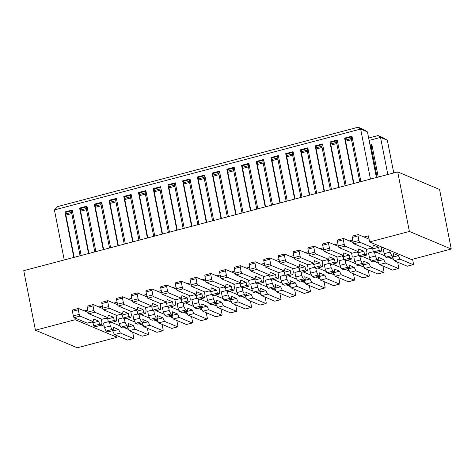 <?xml version="1.0" encoding="UTF-8"?>
<svg xmlns="http://www.w3.org/2000/svg" width="475" height="475" viewBox="0 0 475 475"><rect width="100%" height="100%" fill="white"/><g stroke="black" fill="none" stroke-linecap="round" stroke-linejoin="round"><path stroke-width="0.71" d="M369.081 239.133L364.022 237.007L368.434 235.838L369.633 241.947L411.498 259.522L451.25 249.025L439.565 189.472L397.7 171.897L23.75 270.655L35.435 330.208L75.187 319.711L117.052 337.286L116.702 335.522M35.435 330.208L77.3 347.783L117.052 337.286M75.187 319.711L74.836 317.947M104.168 326.272L101.43 325.12M397.7 171.897L409.385 231.45L451.25 249.025M369.633 241.947L409.385 231.45M353.168 242.517L349.297 240.896L352.652 240.006M338.443 246.406L334.572 244.785L337.927 243.895M323.724 250.295L319.853 248.668L323.208 247.784M308.999 254.184L305.128 252.558L308.483 251.673M294.28 258.073L290.409 256.447L293.764 255.562M279.555 261.962L275.684 260.336L279.039 259.451M264.836 265.846L260.959 264.225L264.32 263.334M250.111 269.735L246.24 268.114L249.595 267.223M235.386 273.624L231.515 271.997L234.87 271.112M220.667 277.513L216.796 275.886L220.151 275.001M205.942 281.402L202.071 279.775L205.426 278.89M191.223 285.291L187.352 283.664L190.707 282.779M176.498 289.174L172.627 287.553L175.982 286.668M161.773 293.063L157.902 291.442L161.257 290.552M147.054 296.952L143.183 295.325L146.537 294.441M132.329 300.841L128.458 299.214L131.812 298.33M117.61 304.73L113.739 303.103L117.093 302.219M102.885 308.619L99.014 306.992L102.368 306.108M88.166 312.503L84.295 310.882L87.649 309.997M369.117 140.416L380.528 137.4L387.808 174.509M370.013 145L371.86 144.513L378.237 177.038M368.647 138.041L378.029 135.565L380.528 137.4L387.333 140.256L382.743 137.542L378.029 135.565M393.745 172.942L387.333 140.256M371.973 145.101A4.702 1.36 75.2 0 0 371.854 145.113A4.702 1.36 75.2 0 0 371.272 146.84A2.547 0.736 75.2 0 0 371.397 148.016L370.642 148.212M377.15 177.323L371.397 148.016M358.144 127.217L362.858 129.194L367.448 131.907L360.644 129.052L358.144 127.217L57.807 206.536L54.417 209.926L360.644 129.052L370.458 179.093M345.818 138.504L344.613 138.106L351.969 136.165L360.893 181.616M344.613 138.106L353.531 183.564M331.099 142.393L329.887 141.995L337.25 140.048L346.168 185.505M329.887 141.995L338.806 187.453M316.374 146.276L315.168 145.884L322.525 143.937L331.443 189.394M315.168 145.884L324.087 191.342M301.655 150.165L300.443 149.773L307.806 147.826L316.724 193.283M300.443 149.773L309.362 195.225M286.93 154.054L285.718 153.657L293.081 151.715L301.999 197.172M285.718 153.657L294.637 199.114M272.211 157.943L270.999 157.546L278.362 155.604L287.28 201.062M270.999 157.546L279.918 203.003M257.486 161.833L256.274 161.435L263.637 159.493L272.555 204.951M256.274 161.435L265.192 206.892M242.761 165.722L241.555 165.324L248.912 163.376L257.83 208.834M241.555 165.324L250.473 210.781M228.042 169.605L226.83 169.213L234.193 167.265L243.111 212.723M226.83 169.213L235.748 214.67M213.317 173.494L212.105 173.102L219.468 171.154L228.386 216.612M212.105 173.102L221.029 218.553M198.598 177.383L197.386 176.985L204.749 175.043L213.667 220.501M197.386 176.985L206.304 222.442M183.873 181.272L182.661 180.874L190.024 178.933L198.942 224.39M182.661 180.874L191.579 226.332M169.148 185.161L167.942 184.763L175.305 182.822L184.223 228.279M167.942 184.763L176.86 230.221M154.428 189.05L153.217 188.652L160.58 186.705L169.498 232.162M153.217 188.652L162.135 234.11M139.703 192.933L138.498 192.541L145.855 190.594L154.773 236.051M138.498 192.541L147.416 237.999M124.984 196.822L123.773 196.43L131.136 194.483L140.054 239.94M123.773 196.43L132.691 241.882M110.259 200.711L109.048 200.313L116.411 198.372L125.329 243.829M109.048 200.313L117.966 245.771M95.54 204.6L94.329 204.203L101.692 202.261L110.61 247.718M94.329 204.203L103.247 249.66M80.815 208.489L79.604 208.092L86.967 206.15L95.885 251.607M79.604 208.092L88.522 253.549M66.09 212.378L64.885 211.981L72.242 210.039L81.16 255.491M64.885 211.981L73.803 257.438M54.417 209.926L64.232 259.962M376.396 177.525L367.448 131.907M352.088 136.752A4.702 1.36 75.2 0 0 351.969 136.764L346.079 138.32A4.702 1.36 75.2 0 0 345.497 140.048A2.547 0.736 75.2 0 0 345.622 141.223L353.911 183.463M351.969 136.764A4.702 1.36 75.2 0 0 351.387 138.492A2.547 0.736 75.2 0 0 351.512 139.668L345.622 141.223M359.801 181.907L351.512 139.668M337.363 140.636A4.702 1.36 75.2 0 0 337.244 140.653A4.702 1.36 75.2 0 0 336.662 142.381A2.547 0.736 75.2 0 0 336.793 143.557L345.076 185.796M337.244 140.653L331.354 142.209A4.702 1.36 75.2 0 0 330.772 143.937A2.547 0.736 75.2 0 0 330.903 145.113L339.192 187.352M322.644 144.525A4.702 1.36 75.2 0 0 322.525 144.537A4.702 1.36 75.2 0 0 321.943 146.27A2.547 0.736 75.2 0 0 322.068 147.446L330.357 189.685M322.525 144.537L316.635 146.092A4.702 1.36 75.2 0 0 316.053 147.826A2.547 0.736 75.2 0 0 316.178 149.002L324.467 191.241M307.919 148.414A4.702 1.36 75.2 0 0 307.8 148.426A4.702 1.36 75.2 0 0 307.218 150.159A2.547 0.736 75.2 0 0 307.343 151.329L315.632 193.568M307.8 148.426L301.91 149.981A4.702 1.36 75.2 0 0 301.328 151.709A2.547 0.736 75.2 0 0 301.459 152.885L309.742 195.124M293.2 152.303A4.702 1.36 75.2 0 0 293.075 152.315A4.702 1.36 75.2 0 0 292.493 154.042A2.547 0.736 75.2 0 0 292.624 155.218L300.913 197.458M293.075 152.315L287.191 153.87A4.702 1.36 75.2 0 0 286.609 155.598A2.547 0.736 75.2 0 0 286.734 156.774L295.022 199.013M278.475 156.192A4.702 1.36 75.2 0 0 278.356 156.204A4.702 1.36 75.2 0 0 277.774 157.932A2.547 0.736 75.2 0 0 277.899 159.107L286.188 201.347M278.356 156.204L272.466 157.759A4.702 1.36 75.2 0 0 271.884 159.487A2.547 0.736 75.2 0 0 272.009 160.663L280.298 202.902M263.75 160.081A4.702 1.36 75.2 0 0 263.631 160.093A4.702 1.36 75.2 0 0 263.049 161.821A2.547 0.736 75.2 0 0 263.18 162.996L271.462 205.236M263.631 160.093L257.741 161.648A4.702 1.36 75.2 0 0 257.159 163.376A2.547 0.736 75.2 0 0 257.29 164.552L265.578 206.791M249.031 163.964A4.702 1.36 75.2 0 0 248.912 163.982A4.702 1.36 75.2 0 0 248.33 165.71A2.547 0.736 75.2 0 0 248.455 166.885L256.743 209.125M248.912 163.982L243.022 165.537A4.702 1.36 75.2 0 0 242.44 167.265A2.547 0.736 75.2 0 0 242.565 168.441L250.853 210.68M234.306 167.853A4.702 1.36 75.2 0 0 234.187 167.865A4.702 1.36 75.2 0 0 233.605 169.599A2.547 0.736 75.2 0 0 233.736 170.774L242.018 213.014M234.187 167.865L228.297 169.421A4.702 1.36 75.2 0 0 227.715 171.154A2.547 0.736 75.2 0 0 227.846 172.33L236.128 214.569M219.587 171.742A4.702 1.36 75.2 0 0 219.462 171.754A4.702 1.36 75.2 0 0 218.886 173.488A2.547 0.736 75.2 0 0 219.011 174.658L227.299 216.897M219.462 171.754L213.578 173.31A4.702 1.36 75.2 0 0 212.996 175.037A2.547 0.736 75.2 0 0 213.121 176.213L221.409 218.453M204.862 175.631A4.702 1.36 75.2 0 0 204.743 175.643A4.702 1.36 75.2 0 0 204.161 177.371A2.547 0.736 75.2 0 0 204.286 178.547L212.574 220.786M204.743 175.643L198.853 177.199A4.702 1.36 75.2 0 0 198.271 178.927A2.547 0.736 75.2 0 0 198.402 180.102L206.684 222.342M190.143 179.52A4.702 1.36 75.2 0 0 190.018 179.532A4.702 1.36 75.2 0 0 189.436 181.26A2.547 0.736 75.2 0 0 189.567 182.436L197.855 224.675M190.018 179.532L184.128 181.088A4.702 1.36 75.2 0 0 183.552 182.816A2.547 0.736 75.2 0 0 183.677 183.991L191.965 226.231M175.417 183.409A4.702 1.36 75.2 0 0 175.299 183.421A4.702 1.36 75.2 0 0 174.717 185.149A2.547 0.736 75.2 0 0 174.842 186.325L183.13 228.564M175.299 183.421L169.409 184.977A4.702 1.36 75.2 0 0 168.827 186.705A2.547 0.736 75.2 0 0 168.952 187.88L177.24 230.12M160.692 187.292A4.702 1.36 75.2 0 0 160.574 187.31A4.702 1.36 75.2 0 0 159.992 189.038A2.547 0.736 75.2 0 0 160.123 190.214L168.405 232.453M160.574 187.31L154.684 188.866A4.702 1.36 75.2 0 0 154.102 190.594A2.547 0.736 75.2 0 0 154.232 191.769L162.521 234.009M145.973 191.182A4.702 1.36 75.2 0 0 145.855 191.193A4.702 1.36 75.2 0 0 145.273 192.927A2.547 0.736 75.2 0 0 145.398 194.103L153.686 236.342M145.855 191.193L139.965 192.749A4.702 1.36 75.2 0 0 139.383 194.483A2.547 0.736 75.2 0 0 139.507 195.658L147.796 237.898M131.248 195.071A4.702 1.36 75.2 0 0 131.13 195.083A4.702 1.36 75.2 0 0 130.548 196.816A2.547 0.736 75.2 0 0 130.678 197.986L138.961 240.231M131.13 195.083L125.24 196.638A4.702 1.36 75.2 0 0 124.658 198.366A2.547 0.736 75.2 0 0 124.788 199.542L133.071 241.781M116.529 198.96A4.702 1.36 75.2 0 0 116.405 198.972A4.702 1.36 75.2 0 0 115.823 200.699A2.547 0.736 75.2 0 0 115.953 201.875L124.242 244.114M116.405 198.972L110.521 200.527A4.702 1.36 75.2 0 0 109.939 202.255A2.547 0.736 75.2 0 0 110.063 203.431L118.352 245.67M101.804 202.849A4.702 1.36 75.2 0 0 101.686 202.861A4.702 1.36 75.2 0 0 101.104 204.588A2.547 0.736 75.2 0 0 101.228 205.764L109.517 248.003M101.686 202.861L95.796 204.416A4.702 1.36 75.2 0 0 95.214 206.144A2.547 0.736 75.2 0 0 95.344 207.32L103.627 249.559M87.079 206.738A4.702 1.36 75.2 0 0 86.961 206.75A4.702 1.36 75.2 0 0 86.379 208.477A2.547 0.736 75.2 0 0 86.509 209.653L94.792 251.893M86.961 206.75L81.071 208.305A4.702 1.36 75.2 0 0 80.489 210.033A2.547 0.736 75.2 0 0 80.619 211.209L88.908 253.448M72.36 210.621A4.702 1.36 75.2 0 0 72.242 210.639A4.702 1.36 75.2 0 0 71.66 212.367A2.547 0.736 75.2 0 0 71.784 213.542L80.073 255.782M72.242 210.639L66.352 212.194A4.702 1.36 75.2 0 0 65.77 213.922A2.547 0.736 75.2 0 0 65.894 215.098L74.183 257.337M256.696 292.642L258.661 293.461L260.401 293.004M275.821 290.599L273.38 289.572L275.12 289.115M290.54 286.71L288.105 285.689L289.845 285.226M305.265 282.821L302.824 281.8L304.564 281.337M319.99 278.932L317.549 277.911L319.289 277.453M334.709 275.043L332.274 274.022L334.014 273.564M349.434 271.16L346.993 270.132L348.733 269.675M364.153 267.271L361.718 266.243L363.458 265.786M378.878 263.382L376.438 262.36L378.177 261.897M393.603 259.493L391.162 258.471L392.902 258.008M127.894 327.993L126.154 328.457L124.195 327.631M142.619 324.11L140.879 324.567L138.914 323.742M157.344 320.221L155.604 320.678L153.639 319.853M172.063 316.332L170.323 316.789L168.364 315.97M186.788 312.443L185.048 312.9L183.083 312.081M201.507 308.554L199.767 309.017L197.808 308.192M216.232 304.665L214.492 305.128L212.527 304.303M230.951 300.782L229.211 301.239L227.252 300.414M245.676 296.893L243.936 297.35L241.977 296.525M385.362 248.55L383.248 249.108L384.15 253.686L385.795 257.183L391.685 255.627L393.68 256.464L393.08 253.407L398.412 255.645L400.057 259.142L413.137 264.634A1.591 0.463 75.2 0 0 413.244 264.646A1.591 0.463 75.2 0 0 413.363 263.328L412.561 259.243M391.162 258.471L389.197 257.646M385.225 255.977L376.74 252.415M373.291 251.738L368.529 252.997L369.425 257.575L371.07 261.072L376.96 259.516L378.955 260.353L378.355 257.296L383.687 259.534L385.332 263.031L398.418 268.523A1.591 0.463 75.2 0 0 398.525 268.535A1.591 0.463 75.2 0 0 398.638 267.211L397.741 262.633A1.591 0.463 75.2 0 0 397.622 262.147M376.438 262.36L374.478 261.535M370.506 259.867L362.015 256.304M358.572 255.627L353.804 256.88L354.7 261.464L356.351 264.955L362.235 263.399L364.23 264.237L363.636 261.185L368.962 263.423L370.613 266.914L383.693 272.407A1.591 0.463 75.2 0 0 383.8 272.418A1.591 0.463 75.2 0 0 383.919 271.1L383.016 266.522A1.591 0.463 75.2 0 0 382.897 266.036M361.718 266.243L359.753 265.424M355.781 263.756L347.296 260.193M343.847 259.51L339.085 260.769L339.981 265.353L341.626 268.844L347.516 267.288L349.511 268.126L348.911 265.074L354.243 267.312L355.888 270.803L368.968 276.296A1.591 0.463 75.2 0 0 369.075 276.308A1.591 0.463 75.2 0 0 369.194 274.989L368.297 270.412A1.591 0.463 75.2 0 0 368.178 269.925M346.993 270.132L345.034 269.307M341.062 267.645L332.571 264.076M329.122 263.399L324.36 264.658L325.256 269.242L326.901 272.733L332.791 271.178L334.786 272.015L334.186 268.963L339.518 271.201L341.163 274.692L354.249 280.185A1.591 0.463 75.2 0 0 354.356 280.197A1.591 0.463 75.2 0 0 354.475 278.878L353.572 274.295A1.591 0.463 75.2 0 0 353.453 273.808M332.274 274.022L330.309 273.196M326.337 271.528L317.846 267.965M314.402 267.288L309.635 268.547L310.537 273.131L312.182 276.622L318.072 275.067L320.067 275.904L319.467 272.852L324.799 275.09L326.444 278.582L339.524 284.074A1.591 0.463 75.2 0 0 339.631 284.086A1.591 0.463 75.2 0 0 339.75 282.767L338.853 278.184A1.591 0.463 75.2 0 0 338.734 277.697M317.549 277.911L315.584 277.085M311.612 275.417L303.127 271.854M299.678 271.178L294.916 272.436L295.812 277.014L297.457 280.511L303.347 278.956L305.342 279.793L304.742 276.735L310.074 278.973L311.719 282.471L324.805 287.963A1.591 0.463 75.2 0 0 324.912 287.975A1.591 0.463 75.2 0 0 325.025 286.657L324.128 282.073A1.591 0.463 75.2 0 0 324.009 281.586M302.824 281.8L300.865 280.974M296.893 279.306L288.402 275.743M284.958 275.067L280.191 276.325L281.093 280.903L282.738 284.4L288.628 282.845L290.623 283.682L290.023 280.624L295.355 282.863L297 286.36L310.08 291.852A1.591 0.463 75.2 0 0 310.187 291.864A1.591 0.463 75.2 0 0 310.306 290.54L309.403 285.962A1.591 0.463 75.2 0 0 309.284 285.475M288.105 285.689L286.14 284.863M282.168 283.195L273.683 279.632M270.233 278.956L265.472 280.214L266.368 284.792L268.013 288.283L273.903 286.728L275.898 287.565L275.298 284.513L280.63 286.752L282.275 290.243L295.361 295.735A1.591 0.463 75.2 0 0 295.468 295.747A1.591 0.463 75.2 0 0 295.581 294.429L294.684 289.851A1.591 0.463 75.2 0 0 294.565 289.364M273.38 289.572L271.421 288.752M267.449 287.084L258.958 283.522M255.508 282.839L250.747 284.098L251.643 288.681L253.294 292.173L259.178 290.617L261.173 291.454L260.573 288.402L265.905 290.641L267.556 294.132L280.636 299.624A1.591 0.463 75.2 0 0 280.743 299.636A1.591 0.463 75.2 0 0 280.862 298.318L279.959 293.74A1.591 0.463 75.2 0 0 279.84 293.253M252.724 290.973L244.233 287.405M240.789 286.728L236.022 287.987L236.924 292.57L238.569 296.062L244.459 294.506L246.454 295.343L245.854 292.291L251.186 294.53L252.831 298.021L265.911 303.513A1.591 0.463 75.2 0 0 266.018 303.525A1.591 0.463 75.2 0 0 266.137 302.207L265.24 297.623A1.591 0.463 75.2 0 0 265.121 297.142M238.005 294.862L229.514 291.294M226.064 290.617L221.303 291.876L222.199 296.459L223.844 299.951L229.734 298.395L231.729 299.232L231.129 296.18L236.461 298.419L238.106 301.91L251.192 307.402A1.591 0.463 75.2 0 0 251.299 307.414A1.591 0.463 75.2 0 0 251.417 306.096L250.515 301.512A1.591 0.463 75.2 0 0 250.396 301.025M223.28 298.745L214.789 295.183M211.345 294.506L206.578 295.765L207.48 300.342L209.125 303.84L215.015 302.284L217.01 303.121L216.41 300.063L221.742 302.302L223.387 305.799L236.467 311.291A1.591 0.463 75.2 0 0 236.574 311.303A1.591 0.463 75.2 0 0 236.692 309.985L235.796 305.401A1.591 0.463 75.2 0 0 235.671 304.914M208.555 302.634L200.07 299.072M196.62 298.395L191.858 299.654L192.755 304.232L194.4 307.729L200.29 306.173L202.285 307.01L201.685 303.952L207.017 306.191L208.662 309.688L221.748 315.18A1.591 0.463 75.2 0 0 221.855 315.192A1.591 0.463 75.2 0 0 221.967 313.868L221.071 309.29A1.591 0.463 75.2 0 0 220.952 308.803M193.836 306.523L185.345 302.961M181.901 302.284L177.133 303.543L178.036 308.121L179.681 311.612L185.571 310.056L187.56 310.899L186.966 307.842L192.298 310.08L193.942 313.571L207.023 319.069A1.591 0.463 75.2 0 0 207.13 319.075A1.591 0.463 75.2 0 0 207.248 317.757L206.346 313.179A1.591 0.463 75.2 0 0 206.227 312.692M179.111 310.412L170.626 306.85M167.176 306.167L162.414 307.426L163.311 312.01L164.956 315.501L170.846 313.945L172.841 314.782L172.241 311.731L177.573 313.969L179.217 317.46L192.304 322.952A1.591 0.463 75.2 0 0 192.405 322.964A1.591 0.463 75.2 0 0 192.523 321.646L191.627 317.068A1.591 0.463 75.2 0 0 191.508 316.582M164.392 314.302L155.901 310.733M152.451 310.056L147.689 311.315L148.586 315.899L150.237 319.39L156.121 317.834L158.116 318.672L157.516 315.62L162.848 317.858L164.498 321.349L177.579 326.842A1.591 0.463 75.2 0 0 177.686 326.853A1.591 0.463 75.2 0 0 177.804 325.535L176.902 320.952A1.591 0.463 75.2 0 0 176.783 320.471M149.667 318.191L141.176 314.622M137.732 313.945L132.964 315.204L133.867 319.788L135.512 323.279L141.402 321.723L143.397 322.561L142.797 319.509L148.129 321.747L149.773 325.238L162.854 330.731A1.591 0.463 75.2 0 0 162.961 330.742A1.591 0.463 75.2 0 0 163.079 329.424L162.183 324.841A1.591 0.463 75.2 0 0 162.064 324.354M134.947 322.074L126.457 318.511M123.007 317.834L118.245 319.093L119.142 323.671L120.787 327.168L126.677 325.613L128.672 326.45L128.072 323.398L133.404 325.63L135.048 329.128L148.135 334.62A1.591 0.463 75.2 0 0 148.242 334.632A1.591 0.463 75.2 0 0 148.354 333.313L147.458 328.73A1.591 0.463 75.2 0 0 147.339 328.243M120.222 325.963L111.732 322.4M108.288 321.723L103.52 322.982L104.423 327.56L106.067 331.057L111.957 329.502L113.952 330.339L113.353 327.281L118.685 329.519L120.329 333.017L133.41 338.509A1.591 0.463 75.2 0 0 133.517 338.521A1.591 0.463 75.2 0 0 133.635 337.202L132.739 332.619A1.591 0.463 75.2 0 0 132.614 332.132M240.231 283.89L240.831 286.942L246.721 285.386L246.121 282.334L240.231 283.89L238.551 283.183M246.721 285.386L248.716 286.223L242.826 287.779L240.831 286.942M219.872 271.136A1.591 0.463 75.2 0 0 219.765 271.124A1.591 0.463 75.2 0 0 219.646 272.442L220.548 277.026A1.591 0.463 75.2 0 0 221.368 278.772L234.454 284.264L240.344 282.708L240.789 280.096L246.121 282.334M220.548 277.026L226.438 275.47A1.591 0.463 75.2 0 0 227.258 277.216L240.344 282.708M226.438 275.47L225.536 270.892L219.646 272.442M231.515 271.997L225.762 269.58A1.591 0.463 75.2 0 0 225.655 269.568A1.591 0.463 75.2 0 0 225.536 270.892M248.716 286.223L249.161 283.611L248.467 280.078M254.956 280.001L255.55 283.053L261.44 281.497L260.84 278.445L254.956 280.001L253.27 279.294M261.44 281.497L263.435 282.334L257.545 283.89L255.55 283.053M234.597 267.247A1.591 0.463 75.2 0 0 234.49 267.241A1.591 0.463 75.2 0 0 234.371 268.559L235.268 273.137A1.591 0.463 75.2 0 0 236.093 274.882L249.173 280.375L255.063 278.819L255.508 276.207L260.84 278.445M235.268 273.137L241.158 271.581A1.591 0.463 75.2 0 0 241.983 273.327L255.063 278.819M241.158 271.581L240.261 267.003L234.371 268.559M246.24 268.114L240.481 265.697A1.591 0.463 75.2 0 0 240.374 265.685A1.591 0.463 75.2 0 0 240.261 267.003M263.435 282.334L263.886 279.722L263.192 276.195M269.675 276.112L270.275 279.169L276.165 277.614L275.565 274.556L269.675 276.112L267.995 275.405M276.165 277.614L278.16 278.451L272.27 280.007L270.275 279.169M249.316 263.364A1.591 0.463 75.2 0 0 249.209 263.352A1.591 0.463 75.2 0 0 249.09 264.67L249.993 269.248A1.591 0.463 75.2 0 0 250.812 270.999L263.898 276.492L269.788 274.936L270.233 272.317L275.565 274.556M249.993 269.248L255.882 267.692A1.591 0.463 75.2 0 0 256.702 269.444L269.788 274.936M255.882 267.692L254.98 263.114L249.09 264.67M260.959 264.225L255.206 261.808A1.591 0.463 75.2 0 0 255.099 261.796A1.591 0.463 75.2 0 0 254.98 263.114M278.16 278.451L278.605 275.832L277.917 272.306M284.4 272.223L285 275.28L290.884 273.725L290.29 270.667L284.4 272.223L282.72 271.516M290.884 273.725L292.879 274.562L286.995 276.118L285 275.28M264.041 259.475A1.591 0.463 75.2 0 0 263.934 259.463A1.591 0.463 75.2 0 0 263.815 260.781L264.712 265.365A1.591 0.463 75.2 0 0 265.537 267.11L278.617 272.603L284.507 271.047L284.958 268.428L290.29 270.667M264.712 265.365L270.602 263.809A1.591 0.463 75.2 0 0 271.427 265.555L284.507 271.047M270.602 263.809L269.705 259.225L263.815 260.781M275.684 260.336L269.931 257.919A1.591 0.463 75.2 0 0 269.824 257.907A1.591 0.463 75.2 0 0 269.705 259.225M292.879 274.562L293.33 271.943L292.636 268.417M299.119 268.333L299.719 271.391L305.609 269.836L305.009 266.784L299.119 268.333L297.439 267.633M305.609 269.836L307.604 270.673L301.714 272.228L299.719 271.391M278.76 255.586A1.591 0.463 75.2 0 0 278.653 255.574A1.591 0.463 75.2 0 0 278.54 256.892L279.437 261.476A1.591 0.463 75.2 0 0 280.262 263.221L293.342 268.713L299.232 267.158L299.678 264.545L305.009 266.784M279.437 261.476L285.327 259.92A1.591 0.463 75.2 0 0 286.146 261.666L299.232 267.158M285.327 259.92L284.424 255.336L278.54 256.892M290.409 256.447L284.65 254.03A1.591 0.463 75.2 0 0 284.543 254.018A1.591 0.463 75.2 0 0 284.424 255.336M307.604 270.673L308.049 268.06L307.361 264.527M313.844 264.45L314.444 267.502L320.334 265.947L319.734 262.895L313.844 264.45L312.164 263.744M320.334 265.947L322.329 266.784L316.439 268.339L314.444 267.502M293.485 251.697A1.591 0.463 75.2 0 0 293.378 251.685A1.591 0.463 75.2 0 0 293.259 253.003L294.162 257.587A1.591 0.463 75.2 0 0 294.981 259.332L308.067 264.824L313.951 263.269L314.402 260.656L319.734 262.895M294.162 257.587L300.046 256.031A1.591 0.463 75.2 0 0 300.871 257.777L313.951 263.269M300.046 256.031L299.149 251.447L293.259 253.003M305.128 252.558L299.375 250.141A1.591 0.463 75.2 0 0 299.268 250.129A1.591 0.463 75.2 0 0 299.149 251.447M322.329 266.784L322.774 264.171L322.08 260.638M328.563 260.561L329.163 263.613L335.053 262.058L334.453 259.006L328.563 260.561L326.883 259.855M335.053 262.058L337.048 262.895L331.158 264.45L329.163 263.613M308.204 247.808A1.591 0.463 75.2 0 0 308.103 247.796A1.591 0.463 75.2 0 0 307.984 249.114L308.881 253.697A1.591 0.463 75.2 0 0 309.706 255.443L322.786 260.935L328.676 259.38L329.122 256.767L334.453 259.006M308.881 253.697L314.771 252.142A1.591 0.463 75.2 0 0 315.596 253.888L328.676 259.38M314.771 252.142L313.874 247.564L307.984 249.114M319.853 248.668L314.094 246.252A1.591 0.463 75.2 0 0 313.987 246.24A1.591 0.463 75.2 0 0 313.874 247.564M337.048 262.895L337.499 260.282L336.805 256.749M343.288 256.672L343.888 259.724L349.778 258.168L349.178 255.117L343.288 256.672L341.608 255.966M349.778 258.168L351.773 259.006L345.883 260.561L343.888 259.724M322.929 243.918A1.591 0.463 75.2 0 0 322.822 243.912A1.591 0.463 75.2 0 0 322.703 245.231L323.606 249.808A1.591 0.463 75.2 0 0 324.425 251.554L337.511 257.046L343.401 255.491L343.847 252.878L349.178 255.117M323.606 249.808L329.496 248.253A1.591 0.463 75.2 0 0 330.315 249.998L343.401 255.491M329.496 248.253L328.593 243.675L322.703 245.231M334.572 244.785L328.819 242.369A1.591 0.463 75.2 0 0 328.712 242.357A1.591 0.463 75.2 0 0 328.593 243.675M351.773 259.006L352.218 256.393L351.524 252.866M358.013 252.783L358.613 255.835L364.497 254.285L363.897 251.227L358.013 252.783L356.327 252.077M364.497 254.285L366.492 255.123L360.602 256.678L358.613 255.835M337.654 240.035A1.591 0.463 75.2 0 0 337.547 240.023A1.591 0.463 75.2 0 0 337.428 241.342L338.325 245.919A1.591 0.463 75.2 0 0 339.15 247.665L352.23 253.163L358.12 251.607L358.572 248.989L363.897 251.227M338.325 245.919L344.215 244.364A1.591 0.463 75.2 0 0 345.04 246.115L358.12 251.607M344.215 244.364L343.318 239.786L337.428 241.342M349.297 240.896L343.538 238.48A1.591 0.463 75.2 0 0 343.437 238.468A1.591 0.463 75.2 0 0 343.318 239.786M366.492 255.123L366.943 252.504L366.249 248.977M372.733 248.894L373.332 251.952L379.222 250.396L378.622 247.338L372.733 248.894L371.052 248.188M379.222 250.396L381.217 251.233L375.327 252.789L373.332 251.952M352.373 236.146A1.591 0.463 75.2 0 0 352.266 236.134A1.591 0.463 75.2 0 0 352.153 237.453L353.05 242.03A1.591 0.463 75.2 0 0 353.869 243.782L366.955 249.274L372.845 247.718L373.291 245.1L378.622 247.338M353.05 242.03L358.94 240.481A1.591 0.463 75.2 0 0 359.759 242.226L372.845 247.718M358.94 240.481L358.037 235.897L352.153 237.453M364.022 237.007L358.263 234.591A1.591 0.463 75.2 0 0 358.156 234.579A1.591 0.463 75.2 0 0 358.037 235.897M381.217 251.233L381.662 248.615L381.318 246.852M389.69 250.367L390.034 252.13L391.685 255.627M398.412 255.645L392.522 257.201L394.167 260.698L400.057 259.142M407.443 266.137A1.591 0.463 75.2 0 1 407.354 266.202A1.591 0.463 75.2 0 1 407.247 266.19L394.167 260.698M393.68 256.464L387.79 258.02L385.795 257.183M392.522 257.201L391.887 256.933M384.15 253.686L390.034 252.13M374.621 252.492L375.315 256.019L376.96 259.516M383.687 259.534L377.797 261.09L379.442 264.587L385.332 263.031M392.718 270.026A1.591 0.463 75.2 0 1 392.635 270.085A1.591 0.463 75.2 0 1 392.528 270.079L379.442 264.587M378.955 260.353L373.065 261.909L371.07 261.072M377.797 261.09L377.162 260.822M369.425 257.575L375.315 256.019M359.902 256.381L360.59 259.908L362.235 263.399M368.962 263.423L363.078 264.979L364.723 268.47L370.613 266.914M377.999 273.915A1.591 0.463 75.2 0 1 377.91 273.974A1.591 0.463 75.2 0 1 377.803 273.962L364.723 268.47M364.23 264.237L358.346 265.792L356.351 264.955M363.078 264.979L362.443 264.712M354.7 261.464L360.59 259.908M345.177 260.264L345.871 263.797L347.516 267.288M354.243 267.312L348.353 268.868L349.998 272.359L355.888 270.803M363.274 277.804A1.591 0.463 75.2 0 1 363.191 277.863A1.591 0.463 75.2 0 1 363.084 277.851L349.998 272.359M349.511 268.126L343.621 269.681L341.626 268.844M348.353 268.868L347.718 268.601M339.981 265.353L345.871 263.797M330.457 264.153L331.146 267.686L332.791 271.178M339.518 271.201L333.628 272.757L335.279 276.248L341.163 274.692M348.555 281.687A1.591 0.463 75.2 0 1 348.466 281.752A1.591 0.463 75.2 0 1 348.359 281.74L335.279 276.248M334.786 272.015L328.896 273.57L326.901 272.733M333.628 272.757L332.999 272.49M325.256 269.242L331.146 267.686M315.733 268.043L316.427 271.575L318.072 275.067M324.799 275.09L318.909 276.646L320.554 280.137L326.444 278.582M333.83 285.576A1.591 0.463 75.2 0 1 333.741 285.641A1.591 0.463 75.2 0 1 333.634 285.629L320.554 280.137M320.067 275.904L314.177 277.459L312.182 276.622M318.909 276.646L318.274 276.379M310.537 273.131L316.427 271.575M301.007 271.932L301.702 275.458L303.347 278.956M310.074 278.973L304.184 280.529L305.835 284.026L311.719 282.471M319.111 289.465A1.591 0.463 75.2 0 1 319.022 289.53A1.591 0.463 75.2 0 1 318.915 289.518L305.835 284.026M305.342 279.793L299.452 281.348L297.457 280.511M304.184 280.529L303.549 280.262M295.812 277.014L301.702 275.458M286.288 275.821L286.977 279.348L288.628 282.845M295.355 282.863L289.465 284.418L291.11 287.915L297 286.36M304.386 293.354A1.591 0.463 75.2 0 1 304.297 293.413A1.591 0.463 75.2 0 1 304.19 293.408L291.11 287.915M290.623 283.682L284.733 285.238L282.738 284.4M289.465 284.418L288.83 284.151M281.093 280.903L286.977 279.348M271.563 279.71L272.258 283.237L273.903 286.728M280.63 286.752L274.74 288.307L276.385 291.798L282.275 290.243M289.661 297.243A1.591 0.463 75.2 0 1 289.578 297.303A1.591 0.463 75.2 0 1 289.471 297.291L276.385 291.798M275.898 287.565L270.008 289.121L268.013 288.283M274.74 288.307L274.105 288.04M266.368 284.792L272.258 283.237M256.844 283.593L257.533 287.126L259.178 290.617M265.905 290.641L260.021 292.196L261.666 295.688L267.556 294.132M274.942 301.132A1.591 0.463 75.2 0 1 274.853 301.192A1.591 0.463 75.2 0 1 274.746 301.18L261.666 295.688M261.173 291.454L255.289 293.01L253.294 292.173M260.021 292.196L259.386 291.929M251.643 288.681L257.533 287.126M242.119 287.482L242.814 291.015L244.459 294.506M258.661 293.461L261.096 294.488M251.186 294.53L245.296 296.085L246.941 299.577L252.831 298.021M260.217 305.015A1.591 0.463 75.2 0 1 260.134 305.081A1.591 0.463 75.2 0 1 260.027 305.069L246.941 299.577M246.454 295.343L240.564 296.899L238.569 296.062M245.296 296.085L244.661 295.818M242.814 291.015L236.924 292.57M227.394 291.371L228.089 294.904L229.734 298.395M243.936 297.35L246.377 298.377M236.461 298.419L230.571 299.974L232.222 303.466L238.106 301.91M245.498 308.904A1.591 0.463 75.2 0 1 245.409 308.97A1.591 0.463 75.2 0 1 245.302 308.958L232.222 303.466M231.729 299.232L225.839 300.788L223.844 299.951M230.571 299.974L229.942 299.707M228.089 294.904L222.199 296.459M212.675 295.26L213.364 298.787L215.015 302.284M229.211 301.239L231.652 302.26M221.742 302.302L215.852 303.858L217.497 307.355L223.387 305.799M230.773 312.793A1.591 0.463 75.2 0 1 230.684 312.859A1.591 0.463 75.2 0 1 230.577 312.847L217.497 307.355M217.01 303.121L211.12 304.677L209.125 303.84M215.852 303.858L215.217 303.596M213.364 298.787L207.48 300.342M197.95 299.149L198.645 302.676L200.29 306.173M214.492 305.128L216.933 306.149M207.017 306.191L201.127 307.747L202.772 311.244L208.662 309.688M216.048 316.683A1.591 0.463 75.2 0 1 215.965 316.742A1.591 0.463 75.2 0 1 215.858 316.736L202.772 311.244M202.285 307.01L196.395 308.566L194.4 307.729M201.127 307.747L200.492 307.479M198.645 302.676L192.755 304.232M183.231 303.038L183.92 306.565L185.571 310.056M199.767 309.017L202.208 310.038M192.298 310.08L186.408 311.636L188.053 315.127L193.942 313.571M201.329 320.572A1.591 0.463 75.2 0 1 201.24 320.631A1.591 0.463 75.2 0 1 201.133 320.619L188.053 315.127M187.56 310.899L181.676 312.449L179.681 311.612M186.408 311.636L185.773 311.368M183.92 306.565L178.036 308.121M168.506 306.927L169.201 310.454L170.846 313.945M185.048 312.9L187.482 313.928M177.573 313.969L171.683 315.525L173.328 319.016L179.217 317.46M186.604 324.461A1.591 0.463 75.2 0 1 186.521 324.52A1.591 0.463 75.2 0 1 186.414 324.508L173.328 319.016M172.841 314.782L166.951 316.338L164.956 315.501M171.683 315.525L171.047 315.258M169.201 310.454L163.311 312.01M153.787 310.81L154.476 314.343L156.121 317.834M170.323 316.789L172.763 317.817M162.848 317.858L156.964 319.414L158.608 322.905L164.498 321.349M171.885 328.344A1.591 0.463 75.2 0 1 171.796 328.409A1.591 0.463 75.2 0 1 171.689 328.397L158.608 322.905M158.116 318.672L152.226 320.227L150.237 319.39M156.964 319.414L156.328 319.147M154.476 314.343L148.586 315.899M139.062 314.699L139.757 318.232L141.402 321.723M155.604 320.678L158.038 321.706M148.129 321.747L142.239 323.303L143.883 326.794L149.773 325.238M157.16 332.233A1.591 0.463 75.2 0 1 157.071 332.298A1.591 0.463 75.2 0 1 156.97 332.286L143.883 326.794M143.397 322.561L137.507 324.116L135.512 323.279M142.239 323.303L141.603 323.036M139.757 318.232L133.867 319.788M124.337 318.588L125.032 322.115L126.677 325.613M140.879 324.567L143.319 325.589M133.404 325.63L127.514 327.186L129.164 330.683L135.048 329.128M142.441 336.122A1.591 0.463 75.2 0 1 142.352 336.187A1.591 0.463 75.2 0 1 142.245 336.175L129.164 330.683M128.672 326.45L122.782 328.005L120.787 327.168M127.514 327.186L126.878 326.925M125.032 322.115L119.142 323.671M109.618 322.478L110.307 326.004L111.957 329.502M126.154 328.457L128.594 329.478M118.685 329.519L112.795 331.075L114.439 334.572L120.329 333.017M127.716 340.011A1.591 0.463 75.2 0 1 127.627 340.076A1.591 0.463 75.2 0 1 127.52 340.064L114.439 334.572M113.952 330.339L108.062 331.894L106.067 331.057M112.795 331.075L112.159 330.808M110.307 326.004L104.423 327.56M93.005 322.768L93.605 325.826L99.495 324.271L98.895 321.213L93.005 322.768L91.325 322.062M99.495 324.271L101.49 325.108L95.6 326.663L93.605 325.826M72.645 310.021A1.591 0.463 75.2 0 0 72.538 310.009A1.591 0.463 75.2 0 0 72.426 311.327L73.322 315.905A1.591 0.463 75.2 0 0 74.142 317.656L87.228 323.148L93.118 321.593L93.563 318.974L98.895 321.213M73.322 315.905L79.212 314.349A1.591 0.463 75.2 0 0 80.032 316.101L93.118 321.593M79.212 314.349L78.31 309.771L72.426 311.327M84.295 310.882L78.535 308.465A1.591 0.463 75.2 0 0 78.428 308.453A1.591 0.463 75.2 0 0 78.31 309.771M101.49 325.108L101.935 322.489L101.246 318.963M107.73 318.879L108.33 321.937L114.22 320.382L113.62 317.324L107.73 318.879L106.05 318.173M114.22 320.382L116.209 321.219L110.325 322.774L108.33 321.937M87.37 306.132A1.591 0.463 75.2 0 0 87.263 306.12A1.591 0.463 75.2 0 0 87.145 307.438L88.041 312.022A1.591 0.463 75.2 0 0 88.867 313.767L101.947 319.259L107.837 317.704L108.288 315.085L113.62 317.324M88.041 312.022L93.931 310.466A1.591 0.463 75.2 0 0 94.757 312.212L107.837 317.704M93.931 310.466L93.035 305.882L87.145 307.438M99.014 306.992L93.26 304.576A1.591 0.463 75.2 0 0 93.153 304.564A1.591 0.463 75.2 0 0 93.035 305.882M116.209 321.219L116.66 318.6L115.965 315.073M122.449 314.996L123.049 318.048L128.939 316.492L128.339 313.441L122.449 314.996L120.769 314.29M128.939 316.492L130.934 317.33L125.044 318.885L123.049 318.048M102.089 302.243A1.591 0.463 75.2 0 0 101.982 302.231A1.591 0.463 75.2 0 0 101.87 303.549L102.766 308.133A1.591 0.463 75.2 0 0 103.592 309.878L116.672 315.37L122.562 313.815L123.007 311.202L128.339 313.441M102.766 308.133L108.656 306.577A1.591 0.463 75.2 0 0 109.476 308.322L122.562 313.815M108.656 306.577L107.76 301.993L101.87 303.549M113.739 303.103L107.979 300.687A1.591 0.463 75.2 0 0 107.873 300.675A1.591 0.463 75.2 0 0 107.76 301.993M130.934 317.33L131.379 314.717L130.69 311.184M137.174 311.107L137.774 314.159L143.664 312.603L143.064 309.552L137.174 311.107L135.494 310.401M143.664 312.603L145.659 313.441L139.769 314.996L137.774 314.159M116.814 298.353A1.591 0.463 75.2 0 0 116.707 298.342A1.591 0.463 75.2 0 0 116.589 299.66L117.491 304.243A1.591 0.463 75.2 0 0 118.311 305.989L131.397 311.481L137.281 309.926L137.732 307.313L143.064 309.552M117.491 304.243L123.375 302.688A1.591 0.463 75.2 0 0 124.201 304.433L137.281 309.926M123.375 302.688L122.479 298.104L116.589 299.66M128.458 299.214L122.704 296.798A1.591 0.463 75.2 0 0 122.597 296.786A1.591 0.463 75.2 0 0 122.479 298.104M145.659 313.441L146.104 310.828L145.409 307.295M151.899 307.218L152.493 310.27L158.383 308.714L157.783 305.662L151.899 307.218L150.213 306.512M158.383 308.714L160.378 309.552L154.488 311.107L152.493 310.27M131.539 294.464A1.591 0.463 75.2 0 0 131.433 294.452A1.591 0.463 75.2 0 0 131.314 295.777L132.21 300.354A1.591 0.463 75.2 0 0 133.036 302.1L146.116 307.592L152.006 306.037L152.451 303.424L157.783 305.662M132.21 300.354L138.1 298.799A1.591 0.463 75.2 0 0 138.926 300.544L152.006 306.037M138.1 298.799L137.204 294.221L131.314 295.777M143.183 295.325L137.423 292.909A1.591 0.463 75.2 0 0 137.317 292.903A1.591 0.463 75.2 0 0 137.204 294.221M160.378 309.552L160.829 306.939L160.134 303.412M166.618 303.329L167.218 306.381L173.108 304.825L172.508 301.773L166.618 303.329L164.938 302.623M173.108 304.825L175.103 305.662L169.213 307.218L167.218 306.381M146.258 290.575A1.591 0.463 75.2 0 0 146.152 290.569A1.591 0.463 75.2 0 0 146.033 291.887L146.935 296.465A1.591 0.463 75.2 0 0 147.755 298.211L160.841 303.703L166.731 302.147L167.176 299.535L172.508 301.773M146.935 296.465L152.825 294.91A1.591 0.463 75.2 0 0 153.645 296.655L166.731 302.147M152.825 294.91L151.923 290.332L146.033 291.887M157.902 291.442L152.148 289.026A1.591 0.463 75.2 0 0 152.042 289.014A1.591 0.463 75.2 0 0 151.923 290.332M175.103 305.662L175.548 303.05L174.859 299.523M181.343 299.44L181.943 302.498L187.827 300.942L187.233 297.884L181.343 299.44L179.663 298.733M187.827 300.942L189.822 301.779L183.938 303.335L181.943 302.498M160.983 286.692A1.591 0.463 75.2 0 0 160.877 286.68A1.591 0.463 75.2 0 0 160.758 287.998L161.654 292.576A1.591 0.463 75.2 0 0 162.48 294.328L175.56 299.82L181.45 298.264L181.901 295.646L187.233 297.884M161.654 292.576L167.544 291.021A1.591 0.463 75.2 0 0 168.37 292.772L181.45 298.264M167.544 291.021L166.648 286.443L160.758 287.998M172.627 287.553L166.873 285.137A1.591 0.463 75.2 0 0 166.767 285.125A1.591 0.463 75.2 0 0 166.648 286.443M189.822 301.779L190.273 299.161L189.578 295.634M196.062 295.551L196.662 298.609L202.552 297.053L201.952 293.995L196.062 295.551L194.382 294.844M202.552 297.053L204.547 297.89L198.657 299.446L196.662 298.609M175.703 282.803A1.591 0.463 75.2 0 0 175.596 282.791A1.591 0.463 75.2 0 0 175.483 284.109L176.379 288.693A1.591 0.463 75.2 0 0 177.205 290.439L190.285 295.931L196.175 294.375L196.62 291.757L201.952 293.995M176.379 288.693L182.269 287.137A1.591 0.463 75.2 0 0 183.089 288.883L196.175 294.375M182.269 287.137L181.367 282.554L175.483 284.109M187.352 283.664L181.592 281.248A1.591 0.463 75.2 0 0 181.486 281.236A1.591 0.463 75.2 0 0 181.367 282.554M204.547 297.89L204.992 295.272L204.303 291.745M210.787 291.668L211.387 294.72L217.277 293.164L216.677 290.112L210.787 291.668L209.107 290.961M217.277 293.164L219.272 294.001L213.382 295.557L211.387 294.72M190.428 278.914A1.591 0.463 75.2 0 0 190.321 278.902A1.591 0.463 75.2 0 0 190.202 280.22L191.104 284.804A1.591 0.463 75.2 0 0 191.924 286.55L205.01 292.042L210.894 290.486L211.345 287.874L216.677 290.112M191.104 284.804L196.988 283.248A1.591 0.463 75.2 0 0 197.814 284.994L210.894 290.486M196.988 283.248L196.092 278.665L190.202 280.22M202.071 279.775L196.317 277.358A1.591 0.463 75.2 0 0 196.211 277.347A1.591 0.463 75.2 0 0 196.092 278.665M219.272 294.001L219.717 291.389L219.023 287.856M225.506 287.779L226.106 290.831L231.996 289.275L231.396 286.223L225.506 287.779L223.826 287.072M231.996 289.275L233.991 290.112L228.101 291.668L226.106 290.831M205.147 275.025A1.591 0.463 75.2 0 0 205.04 275.013A1.591 0.463 75.2 0 0 204.927 276.331L205.823 280.915A1.591 0.463 75.2 0 0 206.649 282.661L219.729 288.153L225.619 286.597L226.064 283.985L231.396 286.223M205.823 280.915L211.713 279.359A1.591 0.463 75.2 0 0 212.539 281.105L225.619 286.597M211.713 279.359L210.817 274.776L204.927 276.331M216.796 275.886L211.037 273.469A1.591 0.463 75.2 0 0 210.93 273.457A1.591 0.463 75.2 0 0 210.817 274.776M233.991 290.112L234.436 287.5L233.748 283.967M370.417 147.066L371.272 146.84M345.497 140.048L351.387 138.492M330.772 143.937L336.662 142.381M336.793 143.557L330.903 145.113M316.053 147.826L321.943 146.27M322.068 147.446L316.178 149.002M301.328 151.715L307.218 150.159M307.343 151.329L301.459 152.885M286.609 155.604L292.493 154.048M292.624 155.218L286.734 156.774M271.884 159.487L277.774 157.938M277.899 159.107L272.009 160.663M257.159 163.376L263.049 161.821M263.18 162.996L257.29 164.552M242.44 167.265L248.33 165.71M248.455 166.885L242.565 168.441M227.715 171.154L233.605 169.599M233.736 170.774L227.846 172.33M212.996 175.043L218.886 173.488M219.011 174.658L213.121 176.213M198.271 178.933L204.161 177.377M204.286 178.547L198.402 180.102M183.552 182.822L189.436 181.266M189.567 182.436L183.677 183.991M168.827 186.705L174.717 185.149M174.842 186.325L168.952 187.88M154.102 190.594L159.992 189.038M160.123 190.214L154.232 191.769M139.383 194.483L145.273 192.927M145.398 194.103L139.507 195.658M124.658 198.372L130.548 196.816M130.678 197.986L124.788 199.542M109.939 202.261L115.823 200.705M115.953 201.875L110.063 203.431M95.214 206.15L101.104 204.594M101.228 205.764L95.344 207.32M80.489 210.033L86.379 208.477M86.509 209.653L80.619 211.209M65.77 213.922L71.66 212.367M71.784 213.542L65.894 215.098M227.258 277.216L221.368 278.772M241.983 273.327L236.093 274.882M256.702 269.444L250.812 270.999M271.427 265.555L265.537 267.11M286.146 261.666L280.262 263.221M300.871 257.777L294.981 259.332M315.596 253.888L309.706 255.443M330.315 249.998L324.425 251.554M345.04 246.115L339.15 247.665M359.759 242.226L353.869 243.782M407.247 266.19L413.137 264.634M392.528 270.079L398.418 268.523M377.803 273.962L383.693 272.407M363.084 277.851L368.968 276.296M348.359 281.74L354.249 280.185M333.634 285.629L339.524 284.074M318.915 289.518L324.805 287.963M304.19 293.408L310.08 291.852M289.471 297.291L295.361 295.735M274.746 301.18L280.636 299.624M260.027 305.069L265.911 303.513M245.302 308.958L251.192 307.402M230.577 312.847L236.467 311.291M215.858 316.736L221.748 315.18M201.133 320.619L207.023 319.069M186.414 324.508L192.304 322.952M171.689 328.397L177.579 326.842M156.97 332.286L162.854 330.731M142.245 336.175L148.135 334.62M127.52 340.064L133.41 338.509M80.032 316.101L74.142 317.656M94.757 312.212L88.867 313.767M109.476 308.322L103.592 309.878M124.201 304.433L118.311 305.989M138.926 300.544L133.036 302.1M153.645 296.655L147.755 298.211M168.37 292.772L162.48 294.328M183.089 288.883L177.205 290.439M197.814 284.994L191.924 286.55M212.539 281.105L206.649 282.661M370.126 145.57L371.854 145.113M219.765 271.124L225.655 269.568M234.49 267.241L240.374 265.685M249.209 263.352L255.099 261.796M263.934 259.463L269.824 257.907M278.653 255.574L284.543 254.018M293.378 251.685L299.268 250.129M308.103 247.796L313.987 246.24M322.822 243.912L328.712 242.357M337.547 240.023L343.437 238.468M352.266 236.134L358.156 234.579M407.354 266.202L413.244 264.646M392.635 270.085L398.525 268.535M377.91 273.974L383.8 272.418M363.191 277.863L369.075 276.308M348.466 281.752L354.356 280.197M333.741 285.641L339.631 284.086M319.022 289.53L324.912 287.975M304.297 293.413L310.187 291.864M289.578 297.303L295.468 295.747M274.853 301.192L280.743 299.636M260.134 305.081L266.018 303.525M245.409 308.97L251.299 307.414M230.684 312.859L236.574 311.303M215.965 316.742L221.855 315.192M201.24 320.631L207.13 319.075M186.521 324.52L192.405 322.964M171.796 328.409L177.686 326.853M157.071 332.298L162.961 330.742M142.352 336.187L148.242 334.632M127.627 340.076L133.517 338.521M72.538 310.009L78.428 308.453M87.263 306.12L93.153 304.564M101.982 302.231L107.873 300.675M116.707 298.342L122.597 296.786M131.433 294.452L137.317 292.903M146.152 290.569L152.042 289.014M160.877 286.68L166.767 285.125M175.596 282.791L181.486 281.236M190.321 278.902L196.211 277.347M205.04 275.013L210.93 273.457"/></g></svg>
